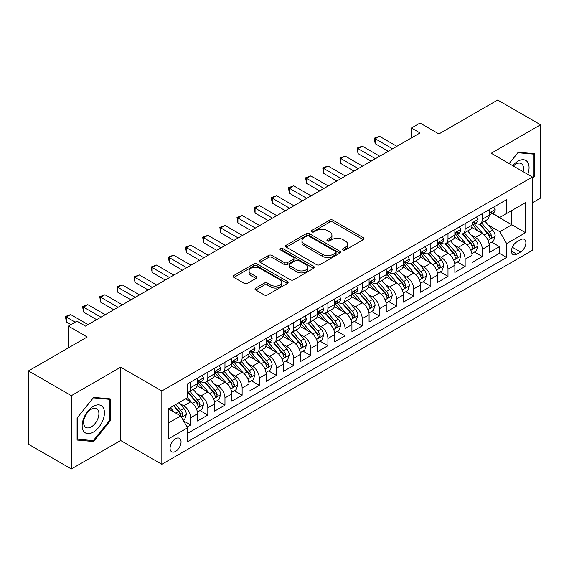 <?xml version="1.0" encoding="UTF-8"?>
<svg xmlns="http://www.w3.org/2000/svg" width="569" height="569" viewBox="0 0 569 569"><rect width="100%" height="100%" fill="white"/><g stroke="black" fill="none" stroke-linecap="round" stroke-linejoin="round"><path stroke-width="0.85" d="M343.05 249.962A1.664 0.96 0 0 0 345.404 249.962L363.299 239.627A2.383 1.373 0 0 0 363.996 238.66A2.383 1.373 0 0 0 363.299 237.686L332.986 220.189A2.383 1.373 0 0 0 329.622 220.189L311.727 230.516A1.664 0.96 0 0 0 311.243 231.199A1.664 0.96 0 0 0 311.727 231.875A1.664 0.96 0 0 0 314.088 231.875L316.4 230.537A7.617 4.403 0 0 1 327.175 230.537L329.707 231.996A7.617 4.403 0 0 1 331.933 235.111A7.617 4.403 0 0 1 329.707 238.219L327.388 239.556A1.664 0.96 0 0 0 326.898 240.239A1.664 0.96 0 0 0 327.388 240.922A1.664 0.96 0 0 0 329.75 240.922L332.061 239.585A7.617 4.403 0 0 1 342.837 239.585L345.362 241.043A7.617 4.403 0 0 1 347.595 244.151A7.617 4.403 0 0 1 345.362 247.266L343.05 248.596A1.664 0.96 0 0 0 342.559 249.279A1.664 0.96 0 0 0 343.05 249.962L343.05 248.596M175.558 451.395A7.767 4.481 120 0 0 180.636 444.553A7.767 4.481 120 0 0 179.441 438.336A7.767 4.481 120 0 0 175.558 438.72A7.767 4.481 120 0 0 170.487 445.563A7.767 4.481 120 0 0 171.682 451.779A7.767 4.481 120 0 0 175.558 451.395M255.694 288.049A2.383 1.373 0 0 0 254.997 289.016A2.383 1.373 0 0 0 255.694 289.991L264.201 294.898A2.383 1.373 0 0 0 267.565 294.898L287.437 283.426A2.383 1.373 0 0 0 288.134 282.459A2.383 1.373 0 0 0 287.437 281.484L257.124 263.988A2.383 1.373 0 0 0 253.76 263.988L233.887 275.46A2.383 1.373 0 0 0 233.19 276.427A2.383 1.373 0 0 0 233.887 277.402L244.158 283.334A2.383 1.373 0 0 0 247.529 283.334L256.029 278.419A2.383 1.373 0 0 0 256.726 277.452A2.383 1.373 0 0 0 256.029 276.477L250.936 273.54A6.373 3.677 0 0 1 249.073 270.936A6.373 3.677 0 0 1 253.006 267.537A6.373 3.677 0 0 1 259.948 268.333L279.898 279.856A6.373 3.677 0 0 1 281.769 282.459A6.373 3.677 0 0 1 277.836 285.858A6.373 3.677 0 0 1 270.894 285.055L267.565 283.134A2.383 1.373 0 0 0 264.201 283.134L255.694 288.049L255.694 289.991M532.399 202.784L540.55 198.083L540.55 124.782L497.662 100.023L438.905 133.95L420.029 123.053L411.451 128.004L420.029 132.954L85.492 326.101L76.915 321.151L68.337 326.101L68.337 347.894M71.338 395.683L71.338 468.977L120.664 440.498L120.664 367.204L71.338 395.683L28.45 370.917L87.206 336.997L68.337 326.101M120.664 367.204L161.838 390.974L532.399 177.03L532.399 250.332L161.838 464.276L161.838 390.974M540.55 124.782L491.225 153.26L532.399 177.03M316.57 264.663A2.383 1.373 0 0 0 319.934 264.663L339.807 253.191A2.383 1.373 0 0 0 340.504 252.223A2.383 1.373 0 0 0 339.807 251.249L309.493 233.745A2.383 1.373 0 0 0 306.129 233.745L286.257 245.218A2.383 1.373 0 0 0 285.56 246.192A2.383 1.373 0 0 0 286.257 247.166L316.57 264.663M281.114 250.317A1.664 0.96 0 0 1 282.807 250.559L282.807 248.575L313.626 266.37A2.383 1.373 0 0 1 314.323 267.338A2.383 1.373 0 0 1 313.626 268.312L293.753 279.784A2.383 1.373 0 0 1 290.382 279.784L260.076 262.281L260.076 260.339A2.383 1.373 0 0 0 259.372 261.313A2.383 1.373 0 0 0 260.076 262.281M260.076 260.339L268.575 255.431A2.383 1.373 0 0 1 271.946 255.431L284.237 262.529A2.383 1.373 0 0 0 287.608 262.529L293.248 259.272A2.383 1.373 0 0 0 293.945 258.298A2.383 1.373 0 0 0 293.248 257.323L280.446 249.933A1.664 0.96 0 0 1 279.962 249.258A1.664 0.96 0 0 1 280.986 248.369A1.664 0.96 0 0 1 282.807 248.575M71.338 468.977L28.45 444.218L28.45 370.917M187.101 427.006L190.658 424.951L183.538 420.84M179.491 403.35L183.794 405.832A9.701 5.605 60 0 1 190.658 417.717L197.521 413.755L197.521 420.989L207.813 415.043L200.011 410.541M196.646 393.442L200.949 395.932A9.701 5.605 60 0 1 207.813 407.817L214.677 403.855L214.677 411.081L224.968 405.142L217.166 400.633M213.802 383.534L218.105 386.024A9.701 5.605 60 0 1 224.968 397.909L231.832 393.947L231.832 401.181L242.124 395.235L234.321 390.732M230.957 373.634L235.26 376.116A9.701 5.605 60 0 1 242.124 388.008L248.987 384.047L248.987 391.273L259.279 385.334L251.477 380.825M248.112 363.726L252.416 366.216A9.701 5.605 60 0 1 259.279 378.101L266.143 374.139L266.143 381.372L276.434 375.426L268.632 370.917M265.268 353.826L269.578 356.308A9.701 5.605 60 0 1 276.434 368.193L283.298 364.231L283.298 371.465L293.59 365.518L285.787 361.016M282.423 343.918L286.733 346.407A9.701 5.605 60 0 1 293.59 358.292L300.453 354.331L300.453 361.557L310.745 355.618L302.943 351.109M299.579 334.01L303.889 336.499A9.701 5.605 60 0 1 310.745 348.384L317.609 344.423L317.609 351.656L327.908 345.71L320.098 341.208M316.734 324.11L321.044 326.599A9.701 5.605 60 0 1 327.908 338.484L334.764 334.522L334.764 341.749L345.063 335.81L337.253 331.3M333.889 314.202L338.199 316.691A9.701 5.605 60 0 1 345.063 328.576L351.919 324.615L351.919 331.848L362.218 325.902L354.409 321.393M351.045 304.301L355.355 306.783A9.701 5.605 60 0 1 362.218 318.668L369.075 314.707L369.075 321.94L379.374 315.994L371.564 311.492M368.2 294.393L372.51 296.883A9.701 5.605 60 0 1 379.374 308.768L386.237 304.806L386.237 312.032L396.529 306.094L388.719 301.584M385.355 284.493L389.665 286.975A9.701 5.605 60 0 1 396.529 298.86L403.393 294.898L403.393 302.132L413.684 296.186L405.875 291.684M402.511 274.585L406.821 277.075A9.701 5.605 60 0 1 413.684 288.96L420.548 284.998L420.548 292.224L430.84 286.285L423.03 281.776M419.666 264.677L423.976 267.167A9.701 5.605 60 0 1 430.84 279.052L437.703 275.09L437.703 282.324L447.995 276.378L440.186 271.868M436.828 254.777L441.131 257.259A9.701 5.605 60 0 1 447.995 269.151L454.859 265.182L454.859 272.416L465.15 266.477L457.341 261.968M453.984 244.869L458.287 247.359A9.701 5.605 60 0 1 465.15 259.244L472.014 255.282L472.014 262.508L482.306 256.569L482.306 249.336A9.701 5.605 -120 0 0 475.442 237.451L471.139 234.969M474.503 252.06L482.306 256.569M197.521 413.755A9.701 5.605 -120 0 0 190.658 401.87L185.508 398.897M214.677 403.855A9.701 5.605 -120 0 0 207.813 391.97L197.201 385.839M231.832 393.947A9.701 5.605 -120 0 0 224.968 382.062L214.357 375.938M248.987 384.047A9.701 5.605 -120 0 0 242.124 372.154L231.519 366.031M266.143 374.139A9.701 5.605 -120 0 0 259.279 362.254L248.674 356.13M283.298 364.231A9.701 5.605 -120 0 0 276.434 352.346L265.83 346.222M300.453 354.331A9.701 5.605 -120 0 0 293.59 342.446L282.985 336.315M317.609 344.423A9.701 5.605 -120 0 0 310.745 332.538L300.14 326.414M334.764 334.522A9.701 5.605 -120 0 0 327.908 322.63L317.296 316.506M351.919 324.615A9.701 5.605 -120 0 0 345.063 312.73L334.451 306.606M369.075 314.707A9.701 5.605 -120 0 0 362.218 302.822L351.606 296.698M386.237 304.806A9.701 5.605 -120 0 0 379.374 292.921L368.762 286.79M403.393 294.898A9.701 5.605 -120 0 0 396.529 283.013L385.917 276.89M420.548 284.998A9.701 5.605 -120 0 0 413.684 273.113L403.072 266.982M437.703 275.09A9.701 5.605 -120 0 0 430.84 263.205L420.228 257.081M454.859 265.182A9.701 5.605 -120 0 0 447.995 253.297L437.383 247.174M472.014 255.282A9.701 5.605 -120 0 0 465.15 243.397L454.539 237.273M520.564 239.734L516.787 241.91A7.518 4.346 120 0 0 511.872 248.539A7.518 4.346 120 0 0 513.032 254.563A7.518 4.346 120 0 0 516.787 254.194L520.564 252.01A7.518 4.346 120 0 0 525.479 245.388A7.518 4.346 120 0 0 524.326 239.357A7.518 4.346 120 0 0 520.564 239.734M168.701 422.874L180.707 415.939L187.571 427.824L187.571 441.686L506.666 257.458L506.666 243.596L499.802 231.711L488.294 225.061M187.571 427.824L168.701 438.72L168.701 408.606L187.571 397.71L187.571 383.847L506.666 199.612L506.666 213.482L525.536 202.585L525.536 232.7L506.666 243.596M200.864 381.614L200.949 381.664A9.701 5.605 60 0 0 205.8 382.148L212.664 378.186A9.701 5.605 -120 0 0 214.677 373.741L214.677 368.193M218.019 371.706L218.105 371.763A9.701 5.605 60 0 0 222.963 372.24L229.819 368.278A9.701 5.605 -120 0 0 231.832 363.84L231.832 358.292M235.175 361.806L235.26 361.856A9.701 5.605 60 0 0 240.118 362.339L246.974 358.378A9.701 5.605 -120 0 0 248.987 353.932L248.987 348.384M252.33 351.898L252.416 351.955A9.701 5.605 60 0 0 257.273 352.431L264.137 348.47A9.701 5.605 -120 0 0 266.143 344.025L266.143 338.484M269.486 341.997L269.578 342.047A9.701 5.605 60 0 0 274.429 342.531L281.292 338.562A9.701 5.605 -120 0 0 283.298 334.124L283.298 328.576M286.641 332.09L286.733 332.14A9.701 5.605 60 0 0 291.584 332.623L298.448 328.662A9.701 5.605 -120 0 0 300.453 324.216L300.453 318.668M303.796 322.182L303.889 322.239A9.701 5.605 60 0 0 308.739 322.715L315.603 318.754A9.701 5.605 -120 0 0 317.609 314.316L317.609 308.768M320.952 312.281L321.044 312.331A9.701 5.605 60 0 0 325.895 312.815L332.758 308.853A9.701 5.605 -120 0 0 334.764 304.408L334.764 298.86M338.107 302.374L338.199 302.431A9.701 5.605 60 0 0 343.05 302.907L349.914 298.945A9.701 5.605 -120 0 0 351.919 294.5L351.919 288.96M355.262 292.473L355.355 292.523A9.701 5.605 60 0 0 360.205 293.007L367.069 289.045A9.701 5.605 -120 0 0 369.075 284.6L369.075 279.052M372.418 282.565L372.51 282.615A9.701 5.605 60 0 0 377.361 283.099L384.224 279.137A9.701 5.605 -120 0 0 386.237 274.692L386.237 269.144M389.573 272.665L389.665 272.715A9.701 5.605 60 0 0 394.516 273.191L401.38 269.229A9.701 5.605 -120 0 0 403.393 264.791L403.393 259.244M406.728 262.757L406.821 262.807A9.701 5.605 60 0 0 411.671 263.291L418.535 259.329A9.701 5.605 -120 0 0 420.548 254.884L420.548 249.336M423.884 252.849L423.976 252.906A9.701 5.605 60 0 0 428.827 253.383L435.69 249.421A9.701 5.605 -120 0 0 437.703 244.983L437.703 239.435M441.039 242.949L441.131 242.999A9.701 5.605 60 0 0 445.982 243.482L452.846 239.521A9.701 5.605 -120 0 0 454.859 235.075L454.859 229.527M458.201 233.041L458.287 233.091A9.701 5.605 60 0 0 463.138 233.575L470.001 229.613A9.701 5.605 -120 0 0 472.014 225.168L472.014 219.62M187.571 433.372L499.461 253.297L499.461 246.662L489.169 252.608L489.169 245.374A9.701 5.605 -120 0 0 482.306 233.489L471.694 227.365M475.357 223.14L475.442 223.19A9.701 5.605 -120 0 0 480.293 223.667A9.701 5.605 -120 0 0 482.306 219.229L482.306 213.681M480.293 223.667L487.156 219.705A9.701 5.605 -120 0 0 489.169 215.267L489.169 209.719M190.658 382.062L190.658 387.61A9.701 5.605 60 0 1 188.645 392.048A9.701 5.605 60 0 1 187.571 392.446M188.645 392.048L195.508 388.086A9.701 5.605 -120 0 0 197.521 383.648L197.521 378.101M207.813 372.154L207.813 377.702A9.701 5.605 60 0 1 205.8 382.148M224.968 362.254L224.968 367.802A9.701 5.605 60 0 1 222.963 372.24M242.124 352.346L242.124 357.894A9.701 5.605 60 0 1 240.118 362.339M259.279 342.446L259.279 347.986A9.701 5.605 60 0 1 257.273 352.431M276.434 332.538L276.434 338.086A9.701 5.605 60 0 1 274.429 342.531M293.59 322.63L293.59 328.178A9.701 5.605 60 0 1 291.584 332.623M310.745 312.73L310.745 318.277A9.701 5.605 60 0 1 308.739 322.715M327.908 302.822L327.908 308.37A9.701 5.605 60 0 1 325.895 312.815M345.063 292.921L345.063 298.469A9.701 5.605 60 0 1 343.05 302.907M362.218 283.013L362.218 288.561A9.701 5.605 60 0 1 360.205 293.007M379.374 273.106L379.374 278.654A9.701 5.605 60 0 1 377.361 283.099M396.529 263.205L396.529 268.753A9.701 5.605 60 0 1 394.516 273.191M413.684 253.297L413.684 258.845A9.701 5.605 60 0 1 411.671 263.291M430.84 243.397L430.84 248.945A9.701 5.605 60 0 1 428.827 253.383M447.995 233.489L447.995 239.037A9.701 5.605 60 0 1 445.982 243.482M465.15 223.589L465.15 229.129A9.701 5.605 60 0 1 463.138 233.575M465.15 259.244L465.15 266.477M447.995 269.151L447.995 276.378M430.84 279.052L430.84 286.285M413.684 288.96L413.684 296.186M396.529 298.86L396.529 306.094M379.374 308.768L379.374 315.994M362.218 318.668L362.218 325.902M345.063 328.576L345.063 335.81M327.908 338.484L327.908 345.71M310.745 348.384L310.745 355.618M293.59 358.292L293.59 365.518M276.434 368.193L276.434 375.426M259.279 378.101L259.279 385.334M242.124 388.008L242.124 395.235M224.968 397.909L224.968 405.142M207.813 407.817L207.813 415.043M190.658 417.717L190.658 424.951M180.707 415.939L168.701 409.004M499.802 231.711L511.816 224.776L511.816 210.509L525.536 202.585M492.164 213.432L525.536 232.7M492.512 213.233L499.802 217.443L506.666 213.482M120.664 440.498L161.838 464.276M411.451 128.004L411.451 137.911M491.659 242.159L499.461 246.662M499.461 253.297L506.666 257.458M532.399 178.773L534.803 175.785L534.803 153.715L518.245 152.236L509.12 163.588M77.085 440.05L93.643 441.53L110.194 420.932L110.194 398.855L93.643 397.382L77.085 417.973L77.085 440.05M533.942 175.295L534.803 175.785M109.34 420.434L110.194 420.932M91.894 440.52L93.643 441.53M343.719 250.196L345.362 249.243A7.617 4.403 0 0 0 347.595 246.135L347.595 244.151M331.933 235.111L331.933 237.088A7.617 4.403 0 0 1 329.707 240.203L328.057 241.156M363.264 239.649L332.986 222.166A2.383 1.373 0 0 0 329.622 222.166L312.395 232.109M339.778 253.212L309.493 235.73A2.383 1.373 0 0 0 306.129 235.73L286.292 247.181M335.596 252.899A1.664 0.96 0 0 0 336.087 252.223A1.664 0.96 0 0 0 335.596 251.541L308.988 236.178A1.664 0.96 0 0 0 306.634 236.178L304.195 237.586A7.617 4.403 0 0 0 301.961 240.701A7.617 4.403 0 0 0 304.195 243.809L322.381 254.315A7.617 4.403 0 0 0 333.157 254.315L335.596 252.899L335.596 254.884A1.664 0.96 0 0 0 336.087 254.201L336.087 252.223M301.961 240.701L301.961 242.679A7.617 4.403 0 0 0 304.195 245.794L304.195 243.809M335.596 254.884L333.157 256.292A7.617 4.403 0 0 1 322.381 256.292L304.195 245.794M260.104 262.302L268.575 257.408L268.575 255.431M293.945 258.298L293.945 260.275A2.383 1.373 0 0 1 293.248 261.249L287.608 264.507A2.383 1.373 0 0 1 284.237 264.507L271.946 257.408A2.383 1.373 0 0 0 268.575 257.408M282.807 250.559L313.59 268.326M296.997 269.891A6.373 3.677 0 0 0 303.938 270.688A6.373 3.677 0 0 0 307.872 267.288A6.373 3.677 0 0 0 306.001 264.692L298.974 260.63A2.383 1.373 0 0 0 295.603 260.63L289.962 263.888A2.383 1.373 0 0 0 289.265 264.862A2.383 1.373 0 0 0 289.962 265.83L296.997 269.891L296.997 271.875A6.373 3.677 0 0 0 303.938 272.672A6.373 3.677 0 0 0 307.872 269.272L307.872 267.288M289.265 264.862L289.265 266.84A2.383 1.373 0 0 0 289.962 267.814L289.962 265.83M296.997 271.875L289.962 267.814M281.769 282.459L281.769 284.436A6.373 3.677 0 0 1 277.836 287.836A6.373 3.677 0 0 1 270.894 287.039L267.565 285.119A2.383 1.373 0 0 0 264.201 285.119L255.723 290.012M249.073 270.936L249.073 272.914A6.373 3.677 0 0 0 250.936 275.517L250.936 273.54M256 278.44L250.936 275.517M287.402 283.447L257.124 265.965A2.383 1.373 0 0 0 253.76 265.965L233.916 277.423M489.027 243.674L493.458 241.114L495.172 236.163A6.43 3.713 -120 0 0 492.669 230.125L484.831 221.049M483.259 234.115L474.304 223.745M478.159 231.099L472.96 225.075A15.406 8.898 -120 0 0 472.483 224.542M479.425 224.015L487.349 233.198A6.43 3.713 60 0 1 489.646 237.629L490.108 238.39L490.976 238.269L491.701 236.441A6.43 3.713 -120 0 0 489.411 232.01L481.573 222.934M479.887 223.866L488.408 233.731A3.279 1.892 60 0 1 489.233 235.011L491.701 236.441M493.714 207.095L495.172 209.62A6.43 3.713 60 0 1 493.842 212.465L490.585 214.342A6.43 3.713 -120 0 0 491.701 212.863L491.566 212.294M392.582 148.801L375.17 138.751L379.459 136.275L396.87 146.325M489.383 214.648L489.411 214.648A6.43 3.713 -120 0 0 490.585 214.342M490.869 212.386L491.701 212.863C491.296 211.896 490.613 212.294 489.646 214.051A6.43 3.713 60 0 1 489.169 214.968M388.293 151.283L375.17 143.701L375.17 138.751L374.224 138.203L379.459 136.275M375.17 143.701L374.224 138.203M527.79 174.37A15.768 9.104 120 0 0 517.904 161.233A15.768 9.104 120 0 0 512.74 165.679M523.089 171.653A10.797 6.231 120 0 0 521.275 163.588A10.797 6.231 120 0 0 515.877 164.121A10.797 6.231 120 0 0 513.38 166.048M509.155 163.609L517.904 152.727L533.942 154.156L533.942 175.544L532.399 177.464M532.883 153.545L533.942 154.156M102.953 420.114A15.768 9.104 120 0 0 98.878 404.886A15.768 9.104 120 0 0 83.643 418.393A15.768 9.104 120 0 0 87.726 433.628A15.768 9.104 120 0 0 102.953 420.114M97.882 418.67A10.797 6.231 120 0 0 96.666 408.734A10.797 6.231 120 0 0 84.66 417.49A10.797 6.231 120 0 0 85.869 427.433A10.797 6.231 120 0 0 97.882 418.67M77.256 439.211L77.256 417.824L93.302 397.866L109.34 399.303L109.34 420.69L93.302 440.641L77.085 439.112M108.274 398.684L109.34 399.303M471.872 253.582L476.303 251.021L478.017 246.071A6.43 3.713 -120 0 0 475.513 240.033L467.675 230.957M466.103 244.023L457.142 233.653M461.004 241L455.805 234.983A15.406 8.898 -120 0 0 455.328 234.449M462.263 233.923L470.193 243.105A6.43 3.713 60 0 1 472.483 247.529L472.953 248.297L473.821 248.169L474.546 246.341A6.43 3.713 -120 0 0 472.256 241.917L464.418 232.842M462.732 233.774L471.253 243.639A3.279 1.892 60 0 1 472.078 244.919L474.546 246.341M454.709 263.49L459.147 260.929L460.862 255.972A6.43 3.713 -120 0 0 458.358 249.94L450.52 240.865M448.948 253.93L439.986 243.553M443.848 250.908L438.649 244.89A15.406 8.898 -120 0 0 438.173 244.35M445.107 243.831L453.038 253.006A6.43 3.713 60 0 1 455.328 257.437L455.797 258.198L456.665 258.077L457.391 256.249A6.43 3.713 -120 0 0 455.1 251.818L447.262 242.743M445.577 243.681L454.098 253.539A3.279 1.892 60 0 1 454.923 254.82L457.391 256.249M437.554 273.39L441.992 270.83L443.706 265.879A6.43 3.713 -120 0 0 441.203 259.841L433.365 250.765M431.793 263.831L422.831 253.461M426.693 260.815L421.494 254.791A15.406 8.898 -120 0 0 421.017 254.258M427.952 253.731L435.882 262.914A6.43 3.713 60 0 1 438.173 267.345L438.642 268.106L439.51 267.985L440.235 266.15A6.43 3.713 -120 0 0 437.945 261.726L430.1 252.65M428.421 253.582L436.942 263.447A3.279 1.892 60 0 1 437.767 264.727L440.235 266.15M420.399 283.298L424.837 280.737L426.551 275.78A6.43 3.713 -120 0 0 424.047 269.749L416.209 260.673M414.637 273.739L405.676 263.362M409.538 270.716L404.339 264.699A15.406 8.898 -120 0 0 403.862 264.158M410.797 263.639L418.727 272.814A6.43 3.713 60 0 1 421.017 277.245L421.487 278.006L422.354 277.885L423.08 276.057A6.43 3.713 -120 0 0 420.783 271.626L412.945 262.551M411.266 263.49L419.787 273.355A3.279 1.892 60 0 1 420.612 274.635L423.08 276.057M476.559 216.995L478.017 219.527A6.43 3.713 60 0 1 476.687 222.365L473.429 224.25A6.43 3.713 -120 0 0 474.546 222.771L474.411 222.202M375.426 158.708L358.015 148.658L362.304 146.176L379.715 156.233M472.227 224.549L472.256 224.549A6.43 3.713 -120 0 0 473.429 224.25M473.714 222.287L474.546 222.771C474.141 221.803 473.458 222.195 472.483 223.958A6.43 3.713 60 0 1 472.014 224.876M371.137 161.183L358.015 153.609L358.015 148.658L357.069 148.111L362.304 146.176M358.015 153.609L357.069 148.111M459.403 226.903L460.862 229.428A6.43 3.713 60 0 1 459.532 232.273L456.267 234.158A6.43 3.713 -120 0 0 457.391 232.671L457.256 232.102M358.271 168.616L340.859 158.559L345.148 156.084L362.56 166.134M455.072 234.456L455.1 234.456A6.43 3.713 -120 0 0 456.267 234.158M456.558 232.195L457.391 232.671C456.985 231.704 456.302 232.102 455.328 233.866A6.43 3.713 60 0 1 454.859 234.777M353.982 171.091L340.859 163.509L340.859 158.559L339.913 158.018L345.148 156.084M340.859 163.509L339.913 158.018M442.248 236.811L443.706 239.336A6.43 3.713 60 0 1 442.376 242.181L439.112 244.058A6.43 3.713 -120 0 0 440.235 242.579L440.1 242.01M341.116 178.517L323.704 168.467L327.993 165.992L345.404 176.041M437.917 244.364L437.945 244.364A6.43 3.713 -120 0 0 439.112 244.058M439.403 242.102L440.235 242.579C439.83 241.612 439.14 242.01 438.173 243.767A6.43 3.713 60 0 1 437.703 244.684M336.827 180.992L323.704 173.417L323.704 168.467L322.758 167.919L327.993 165.992M323.704 173.417L322.758 167.919M425.093 246.711L426.551 249.236A6.43 3.713 60 0 1 425.221 252.081L421.956 253.966A6.43 3.713 -120 0 0 423.08 252.487L422.945 251.911M323.96 188.424L306.542 178.367L310.838 175.892L328.249 185.949M420.761 254.265L420.783 254.265A6.43 3.713 -120 0 0 421.956 253.966M422.248 252.003L423.08 252.487C422.675 251.512 421.985 251.911 421.017 253.674A6.43 3.713 60 0 1 420.548 254.585M319.671 190.899L306.542 183.325L306.542 178.367L305.603 177.827L310.838 175.892M306.542 183.325L305.603 177.827M403.243 293.199L407.681 290.638L409.396 285.688A6.43 3.713 -120 0 0 406.892 279.649L399.054 270.574M397.482 283.639L388.52 273.269M392.382 280.624L387.183 274.599A15.406 8.898 -120 0 0 386.707 274.066M393.641 273.54L401.572 282.722A6.43 3.713 60 0 1 403.862 287.153L404.331 287.914L405.199 287.793L405.925 285.965A6.43 3.713 -120 0 0 403.627 281.534L395.789 272.459M394.111 273.39L402.632 283.255A3.279 1.892 60 0 1 403.457 284.536L405.925 285.965M407.937 256.619L409.396 259.144A6.43 3.713 60 0 1 408.065 261.989L404.801 263.867A6.43 3.713 -120 0 0 405.925 262.387L405.789 261.818M306.805 198.325L289.386 188.275L293.675 185.8L311.094 195.85M403.606 264.172L403.627 264.172A6.43 3.713 -120 0 0 404.801 263.867M405.092 261.911L405.925 262.387C405.519 261.42 404.829 261.818 403.862 263.575A6.43 3.713 60 0 1 403.393 264.493M302.516 200.807L289.386 193.225L289.386 188.275L288.447 187.727L293.675 185.8M289.386 193.225L288.447 187.727M386.088 303.106L390.526 300.546L392.24 295.596A6.43 3.713 -120 0 0 389.737 289.557L381.899 280.481M380.327 293.547L371.365 283.177M375.227 290.524L370.028 284.507A15.406 8.898 -120 0 0 369.551 283.967M376.486 283.447L384.416 292.63A6.43 3.713 60 0 1 386.707 297.054L387.176 297.815L388.044 297.694L388.769 295.866A6.43 3.713 -120 0 0 386.472 291.442L378.634 282.366M376.955 283.298L385.469 293.163A3.279 1.892 60 0 1 386.301 294.443L388.769 295.866M390.782 266.52L392.24 269.045A6.43 3.713 60 0 1 390.91 271.89L387.645 273.774A6.43 3.713 -120 0 0 388.769 272.295L388.634 271.726M289.649 208.233L272.231 198.183L276.52 195.7L293.938 205.758M386.451 274.073L386.472 274.073A6.43 3.713 -120 0 0 387.645 273.774M387.937 271.811L388.769 272.295C388.364 271.328 387.674 271.719 386.707 273.483A6.43 3.713 60 0 1 386.237 274.4M285.361 210.708L272.231 203.133L272.231 198.183L271.292 197.635L276.52 195.7M272.231 203.133L271.292 197.635M368.932 313.007L373.364 310.454L375.085 305.496A6.43 3.713 -120 0 0 372.581 299.458L364.736 290.389M363.171 303.455L354.21 293.078M358.072 300.432L352.872 294.408A15.406 8.898 -120 0 0 352.396 293.874M359.331 293.355L367.261 302.53A6.43 3.713 60 0 1 369.551 306.961L370.021 307.722L370.888 307.601L371.614 305.773A6.43 3.713 -120 0 0 369.317 301.342L361.479 292.267M359.8 293.206L368.314 303.064A3.279 1.892 60 0 1 369.139 304.344L371.614 305.773M373.627 276.427L375.085 278.952A6.43 3.713 60 0 1 373.748 281.797L370.49 283.682A6.43 3.713 -120 0 0 371.614 282.196L371.479 281.627M272.494 218.14L255.076 208.083L259.364 205.608L276.783 215.658M369.295 283.981L369.317 283.981A6.43 3.713 -120 0 0 370.49 283.682M370.782 281.719L371.614 282.196C371.208 281.228 370.519 281.627 369.551 283.383A6.43 3.713 60 0 1 369.075 284.301M268.205 220.616L255.076 213.034L255.076 208.083L254.137 207.543L259.364 205.608M255.076 213.034L254.137 207.543M351.777 322.915L356.208 320.354L357.929 315.404A6.43 3.713 -120 0 0 355.426 309.365L347.581 300.29M346.016 313.355L337.054 302.985M340.916 310.333L335.717 304.315A15.406 8.898 -120 0 0 335.241 303.782M342.175 303.256L350.106 312.438A6.43 3.713 60 0 1 352.396 316.869L352.865 317.63L353.733 317.502L354.459 315.674A6.43 3.713 -120 0 0 352.161 311.25L344.323 302.175M342.645 303.106L351.158 312.971A3.279 1.892 60 0 1 351.983 314.252L354.459 315.674M356.471 286.335L357.929 288.86A6.43 3.713 60 0 1 356.592 291.705L353.335 293.583A6.43 3.713 -120 0 0 354.459 292.103L354.316 291.534M255.332 228.041L237.92 217.991L242.209 215.516L259.62 225.566M352.14 293.889L352.161 293.889A6.43 3.713 -120 0 0 353.335 293.583M353.626 291.627L354.459 292.103C354.053 291.136 353.363 291.534 352.396 293.291A6.43 3.713 60 0 1 351.919 294.209M251.043 230.516L237.92 222.941L237.92 217.991L236.981 217.443L242.209 215.516M237.92 222.941L236.981 217.443M334.622 332.822L339.053 330.262L340.767 325.304A6.43 3.713 -120 0 0 338.263 319.273L330.425 310.197M328.861 323.263L319.899 312.886M323.761 320.24L318.562 314.223A15.406 8.898 -120 0 0 318.085 313.683M325.02 313.163L332.95 322.339A6.43 3.713 60 0 1 335.241 326.77L335.71 327.531L336.578 327.41L337.296 325.582A6.43 3.713 -120 0 0 335.006 321.151L327.168 312.075M325.489 313.014L334.003 322.872A3.279 1.892 60 0 1 334.828 324.159L337.296 325.582M339.316 296.236L340.767 298.761A6.43 3.713 60 0 1 339.437 301.606L336.179 303.49A6.43 3.713 -120 0 0 337.296 302.011L337.161 301.435M238.176 237.949L220.765 227.892L225.054 225.416L242.465 235.474M334.985 303.789L335.006 303.789A6.43 3.713 -120 0 0 336.179 303.49M336.471 301.527L337.296 302.011C336.898 301.037 336.208 301.435 335.241 303.199A6.43 3.713 60 0 1 334.764 304.109M233.887 240.424L220.765 232.849L220.765 227.892L219.826 227.351L225.054 225.416M220.765 232.849L219.826 227.351M317.466 342.723L321.898 340.162L323.612 335.212A6.43 3.713 -120 0 0 321.108 329.174L313.27 320.098M311.698 333.164L302.744 322.794M306.606 330.148L301.406 324.124A15.406 8.898 -120 0 0 300.93 323.59M307.865 323.064L315.795 332.246A6.43 3.713 60 0 1 318.085 336.677L318.555 337.438L319.422 337.317L320.141 335.49A6.43 3.713 -120 0 0 317.851 331.058L310.013 321.983M308.327 322.915L316.848 332.78A3.279 1.892 60 0 1 317.673 334.06L320.141 335.49M322.154 306.143L323.612 308.668A6.43 3.713 60 0 1 322.282 311.513L319.024 313.391A6.43 3.713 -120 0 0 320.141 311.912L320.006 311.343M221.021 247.849L203.61 237.799L207.898 235.324L225.31 245.374M317.822 313.697L317.851 313.697A6.43 3.713 -120 0 0 319.024 313.391M319.316 311.435L320.141 311.912C319.742 310.944 319.053 311.343 318.085 313.099A6.43 3.713 60 0 1 317.609 314.017M216.732 250.332L203.61 242.75L203.61 237.799L202.664 237.252L207.898 235.324M203.61 242.75L202.664 237.252M300.311 352.631L304.742 350.07L306.456 345.12A6.43 3.713 -120 0 0 303.953 339.081L296.115 330.006M294.543 343.071L285.588 332.701M289.45 340.049L284.251 334.031A15.406 8.898 -120 0 0 283.767 333.491M290.709 332.972L298.64 342.154A6.43 3.713 60 0 1 300.93 346.578L301.399 347.339L302.267 347.218L302.985 345.39A6.43 3.713 -120 0 0 300.695 340.959L292.857 331.883M291.172 332.822L299.692 342.687A3.279 1.892 60 0 1 300.517 343.968L302.985 345.39M304.998 316.044L306.456 318.569A6.43 3.713 60 0 1 305.126 321.414L301.869 323.299A6.43 3.713 -120 0 0 302.985 321.819L302.85 321.25M203.866 257.757L186.454 247.7L190.743 245.225L208.154 255.282M300.667 323.597L300.695 323.597A6.43 3.713 -120 0 0 301.869 323.299M302.16 321.336L302.985 321.819C302.58 320.852 301.897 321.243 300.93 323.007A6.43 3.713 60 0 1 300.453 323.917M199.577 260.232L186.454 252.657L186.454 247.7L185.508 247.159L190.743 245.225M186.454 252.657L185.508 247.159M283.156 362.531L287.587 359.978L289.301 355.02A6.43 3.713 -120 0 0 286.797 348.982L278.959 339.906M277.388 352.972L268.433 342.602M272.295 349.956L267.096 343.932A15.406 8.898 -120 0 0 266.612 343.399M273.554 342.879L281.484 352.055A6.43 3.713 60 0 1 283.775 356.486L284.244 357.247L285.112 357.126L285.83 355.298A6.43 3.713 -120 0 0 283.54 350.867L275.702 341.791M274.016 342.723L282.537 352.588A3.279 1.892 60 0 1 283.362 353.868L285.83 355.298M287.843 325.952L289.301 328.477A6.43 3.713 60 0 1 287.971 331.322L284.713 333.206A6.43 3.713 -120 0 0 285.83 331.72L285.695 331.151M186.71 267.665L169.299 257.608L173.588 255.132L190.999 265.182M283.511 333.505L283.54 333.505A6.43 3.713 -120 0 0 284.713 333.206M285.005 331.243L285.83 331.72C285.425 330.753 284.742 331.151 283.775 332.908A6.43 3.713 60 0 1 283.298 333.825M182.421 270.14L169.299 262.558L169.299 257.608L168.353 257.06L173.588 255.132M169.299 262.558L168.353 257.06M266 372.439L270.431 369.878L272.146 364.928A6.43 3.713 -120 0 0 269.642 358.89L261.804 349.814M260.232 362.88L251.278 352.51M255.14 359.857L249.933 353.84A15.406 8.898 -120 0 0 249.457 353.306M256.399 352.78L264.322 361.962A6.43 3.713 60 0 1 266.619 366.386L267.089 367.154L267.956 367.026L268.675 365.198A6.43 3.713 -120 0 0 266.384 360.774L258.546 351.699M256.861 352.631L265.382 362.496A3.279 1.892 60 0 1 266.207 363.776L268.675 365.198M270.688 335.859L272.146 338.384A6.43 3.713 60 0 1 270.816 341.229L267.558 343.107A6.43 3.713 -120 0 0 268.675 341.628L268.54 341.059M169.555 277.565L152.143 267.515L156.432 265.04L173.844 275.09M266.356 343.413L266.384 343.406A6.43 3.713 -120 0 0 267.558 343.107M267.843 341.151L268.675 341.628C268.269 340.66 267.586 341.051 266.619 342.815A6.43 3.713 60 0 1 266.143 343.733M165.266 280.04L152.143 272.466L152.143 267.515L151.198 266.968L156.432 265.04M152.143 272.466L151.198 266.968M248.845 382.347L253.276 379.786L254.99 374.829A6.43 3.713 -120 0 0 252.487 368.797L244.649 359.722M243.077 372.787L234.122 362.41M237.977 369.765L232.778 363.747A15.406 8.898 -120 0 0 232.301 363.207M239.243 362.688L247.166 371.863A6.43 3.713 60 0 1 249.464 376.294L249.926 377.055L250.801 376.934L251.519 375.106A6.43 3.713 -120 0 0 249.229 370.675L241.391 361.6M239.705 362.538L248.226 372.396A3.279 1.892 60 0 1 249.051 373.684L251.519 375.106M253.532 345.76L254.99 348.285A6.43 3.713 60 0 1 253.66 351.13L250.403 353.015A6.43 3.713 -120 0 0 251.519 351.535L251.384 350.959M152.4 287.473L134.988 277.416L139.277 274.941L156.688 284.998M249.201 353.313L249.229 353.313A6.43 3.713 -120 0 0 250.403 353.015M250.687 351.052L251.519 351.535C251.114 350.561 250.431 350.959 249.464 352.723A6.43 3.713 60 0 1 248.987 353.634M148.111 289.948L134.988 282.373L134.988 277.416L134.042 276.875L139.277 274.941M134.988 282.373L134.042 276.875M231.69 392.247L236.121 389.687L237.835 384.736A6.43 3.713 -120 0 0 235.331 378.698L227.493 369.622M225.921 382.688L216.967 372.318M220.822 379.672L215.623 373.648A15.406 8.898 -120 0 0 215.146 373.115M222.088 372.588L230.011 381.771A6.43 3.713 60 0 1 232.308 386.202L232.771 386.963L233.646 386.842L234.364 385.014A6.43 3.713 -120 0 0 232.074 380.583L224.236 371.507M222.55 372.439L231.071 382.304A3.279 1.892 60 0 1 231.896 383.584L234.364 385.014M236.377 355.668L237.835 358.193A6.43 3.713 60 0 1 236.505 361.038L233.247 362.915A6.43 3.713 -120 0 0 234.364 361.436L234.229 360.867M135.244 297.374L117.833 287.324L122.122 284.849L139.533 294.898M232.045 363.221L232.074 363.221A6.43 3.713 -120 0 0 233.247 362.915M233.532 360.959L234.364 361.436C233.959 360.469 233.276 360.867 232.308 362.624A6.43 3.713 60 0 1 231.832 363.541M130.955 299.849L117.833 292.274L117.833 287.324L116.887 286.776L122.122 284.849M117.833 292.274L116.887 286.776M214.534 402.155L218.965 399.594L220.68 394.644A6.43 3.713 -120 0 0 218.176 388.606L210.338 379.53M208.766 392.596L199.811 382.219M203.666 389.573L198.467 383.556A15.406 8.898 -120 0 0 197.991 383.015M204.932 382.496L212.856 391.678A6.43 3.713 60 0 1 215.153 396.102L215.615 396.863L216.483 396.742L217.209 394.914A6.43 3.713 -120 0 0 214.918 390.483L207.08 381.408M205.395 382.347L213.916 392.212A3.279 1.892 60 0 1 214.741 393.492L217.209 394.914M219.221 365.568L220.68 368.093A6.43 3.713 60 0 1 219.35 370.938L216.092 372.823A6.43 3.713 -120 0 0 217.209 371.344L217.073 370.775M118.089 307.281L100.677 297.224L104.966 294.749L122.378 304.806M214.89 373.122L214.918 373.122A6.43 3.713 -120 0 0 216.092 372.823M216.376 370.86L217.209 371.344C216.803 370.376 216.12 370.768 215.153 372.531A6.43 3.713 60 0 1 214.677 373.442M113.8 309.756L100.677 302.182L100.677 297.224L99.731 296.684L104.966 294.749M100.677 302.182L99.731 296.684M197.379 412.056L201.81 409.502L203.524 404.545A6.43 3.713 -120 0 0 201.021 398.506L193.183 389.431M191.611 402.496L187.507 397.745M186.511 399.481L185.85 398.705M187.777 392.404L195.7 401.579A6.43 3.713 60 0 1 197.998 406.01L198.46 406.771L199.328 406.65L200.053 404.822A6.43 3.713 -120 0 0 197.763 400.391L189.925 391.316M188.239 392.247L196.76 402.112A3.279 1.892 60 0 1 197.585 403.393L200.053 404.822M202.066 375.476L203.524 378.001A6.43 3.713 60 0 1 202.194 380.846L198.937 382.731A6.43 3.713 -120 0 0 200.053 381.244L199.918 380.675M100.933 317.182L83.522 307.132L87.811 304.657L105.222 314.707M197.735 383.029L197.763 383.029A6.43 3.713 -120 0 0 198.937 382.731M199.221 380.768L200.053 381.244C199.648 380.277 198.965 380.675 197.998 382.432A6.43 3.713 60 0 1 197.521 383.35M96.645 319.664L83.522 312.082L83.522 307.132L82.576 306.584L87.811 304.657M83.522 312.082L82.576 306.584M183.197 420.242L184.655 419.403L186.369 414.452A6.43 3.713 -120 0 0 183.865 408.414L178.929 402.703M174.32 412.248L170.351 407.653M169.356 409.381L168.701 408.62M173.609 405.768L178.545 411.487A6.43 3.713 60 0 1 180.835 415.911L181.305 416.679L182.172 416.551L182.898 414.723A6.43 3.713 -120 0 0 180.608 410.299L175.672 404.58M174.007 405.541L179.605 412.02A3.279 1.892 60 0 1 180.43 413.3L182.898 414.723M75.2 322.139L66.367 317.04L70.656 314.557L88.067 324.615M70.912 324.615L66.367 321.99L66.367 317.04L65.421 316.492L70.656 314.557M66.367 321.99L65.421 316.492M183.794 405.832L190.658 401.87M200.949 395.932L207.813 391.97M218.105 386.024L224.968 382.062M235.26 376.116L242.124 372.154M252.416 366.216L259.279 362.254M269.578 356.308L276.434 352.346M286.733 346.407L293.59 342.446M303.889 336.499L310.745 332.538M321.044 326.599L327.908 322.63M338.199 316.691L345.063 312.73M355.355 306.783L362.218 302.822M372.51 296.883L379.374 292.921M389.665 286.975L396.529 283.013M406.821 277.075L413.684 273.113M423.976 267.167L430.84 263.205M441.131 257.259L447.995 253.297M458.287 247.359L465.15 243.397M475.442 237.451L482.306 233.489M482.306 219.229L489.169 215.267M190.658 387.61L197.521 383.648M207.813 377.702L214.677 373.741M224.968 367.802L231.832 363.84M242.124 357.894L248.987 353.932M259.279 347.986L266.143 344.025M276.434 338.086L283.298 334.124M293.59 328.178L300.453 324.216M310.745 318.277L317.609 314.316M327.908 308.37L334.764 304.408M345.063 298.469L351.919 294.5M362.218 288.561L369.075 284.6M379.374 278.654L386.237 274.692M396.529 268.753L403.393 264.791M413.684 258.845L420.548 254.884M430.84 248.945L437.703 244.983M447.995 239.037L454.859 235.075M465.15 229.129L472.014 225.168M482.306 249.336L489.169 245.374M512.335 247.266L520.564 252.01M511.474 251.121L516.787 254.194M345.362 249.243L345.362 247.266M327.388 240.922L327.388 239.556M329.707 240.203L329.707 238.219M311.727 231.875L311.727 230.516M329.622 222.166L329.622 220.189M332.986 222.166L332.986 220.189M363.299 239.627L363.299 237.686M286.257 247.166L286.257 245.218M306.129 235.73L306.129 233.745M309.493 235.73L309.493 233.745M339.807 253.191L339.807 251.249M322.381 256.292L322.381 254.315M333.157 256.292L333.157 254.315M271.946 257.408L271.946 255.431M284.237 264.507L284.237 262.529M287.608 264.507L287.608 262.529M293.248 261.249L293.248 259.272M313.626 268.312L313.626 266.37M264.201 285.119L264.201 283.134M267.565 285.119L267.565 283.134M270.894 287.039L270.894 285.055M256.029 278.419L256.029 276.477M233.887 277.402L233.887 275.46M253.76 265.965L253.76 263.988M257.124 265.965L257.124 263.988M287.437 283.426L287.437 281.484M488.046 240.381L495.13 236.291M489.411 232.01L492.669 230.125M484.283 234.969L487.349 233.198M495.13 209.548L489.169 212.984M470.89 250.282L477.974 246.192M472.256 241.917L475.513 240.033M467.128 244.876L470.193 243.105M453.735 260.189L460.819 256.1M455.1 251.818L458.358 249.94M449.972 254.777L453.038 253.006M436.579 270.097L443.664 266M437.945 261.726L441.203 259.841M432.817 264.685L435.882 262.914M419.417 279.998L426.508 275.908M420.783 271.626L424.047 269.749M415.662 274.585L418.727 272.814M477.974 219.449L472.014 222.892M460.819 229.357L454.859 232.799M443.664 239.257L437.703 242.7M426.508 249.165L420.548 252.608M402.262 289.906L409.353 285.816M403.627 281.534L406.892 279.649M398.506 284.493L401.572 282.722M409.353 259.066L403.393 262.508M385.106 299.806L392.197 295.716M386.472 291.442L389.737 289.557M381.351 294.401L384.416 292.63M392.197 268.973L386.237 272.416M367.951 309.714L375.042 305.624M369.317 301.342L372.581 299.458M364.196 304.301L367.261 302.53M375.042 278.881L369.075 282.324M350.796 319.622L357.887 315.525M352.161 311.25L355.426 309.365M347.04 314.209L350.106 312.438M357.887 288.782L351.919 292.224M333.64 329.522L340.731 325.432M335.006 321.151L338.263 319.273M329.885 324.11L332.95 322.339M340.731 298.689L334.764 302.132M316.485 339.43L323.569 335.333M317.851 331.058L321.108 329.174M312.73 334.017L315.795 332.246M323.569 308.59L317.609 312.032M299.33 349.33L306.414 345.241M300.695 340.959L303.953 339.081M295.567 343.918L298.64 342.154M306.414 318.498L300.453 321.94M282.174 359.238L289.258 355.148M283.54 350.867L286.797 348.982M278.412 353.826L281.484 352.055M289.258 328.405L283.298 331.848M265.019 369.139L272.103 365.049M266.384 360.774L269.642 358.89M261.256 363.733L264.322 361.962M272.103 338.306L266.143 341.749M247.864 379.046L254.948 374.957M249.229 370.675L252.487 368.797M244.101 373.634L247.166 371.863M254.948 348.214L248.987 351.656M230.708 388.954L237.792 384.857M232.074 380.583L235.331 378.698M226.946 383.542L230.011 381.771M237.792 358.114L231.832 361.557M213.553 398.855L220.637 394.765M214.918 390.483L218.176 388.606M209.79 393.442L212.856 391.678M220.637 368.022L214.677 371.465M196.397 408.762L203.482 404.673M197.763 400.391L201.021 398.506M192.635 403.35L195.7 401.579M203.482 377.93L197.521 381.372M181.525 417.347L186.326 414.573M180.608 410.299L183.865 408.414M175.771 413.087L178.545 411.487"/></g></svg>
